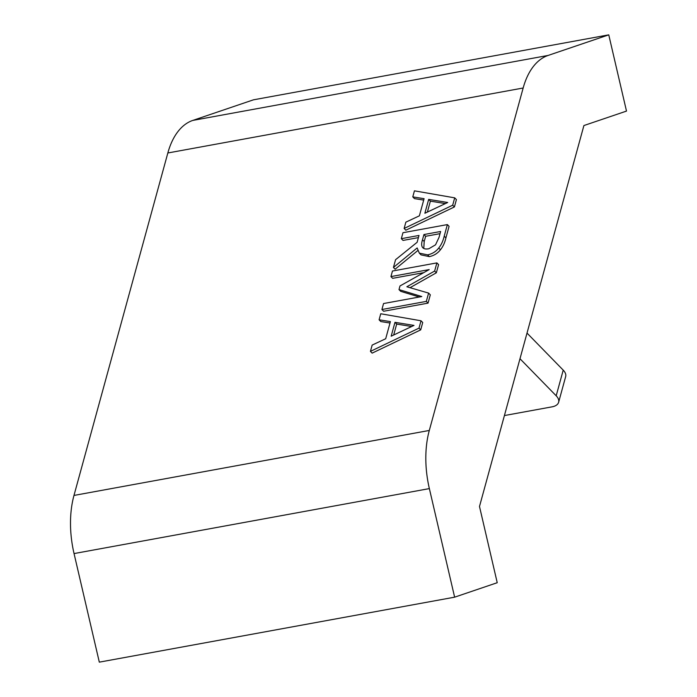 <?xml version="1.0" encoding="UTF-8"?>
<svg xmlns="http://www.w3.org/2000/svg" width="697" height="697" viewBox="0 0 697 697"><rect width="100%" height="100%" fill="white"/><g stroke="black" fill="none" stroke-linecap="round" stroke-linejoin="round"><path stroke-width="1.05" d="M411.683 326.51L396.689 324.07L393.692 334.996M396.689 324.07L394.981 322.328L414.001 325.412L391.183 336.189L394.981 322.328M421.014 320.777L422.722 322.528L420.7 329.873L419.002 328.13L421.014 320.777L380.745 313.763L379.09 319.801L390.39 321.605L385.694 338.742L372.163 345.085L370.438 351.384L419.002 328.13M420.7 329.873L372.146 353.126L370.438 351.384M390.006 323.025L380.797 321.552L379.09 319.801M445.374 203.576L430.38 201.145L427.383 212.071M430.38 201.145L428.672 199.394L447.692 202.487L424.874 213.256L428.672 199.394M454.705 197.852L456.413 199.595L454.4 206.948L452.693 205.197L454.705 197.852L414.436 190.839L412.781 196.876L424.081 198.68L419.385 215.817L405.854 222.16L404.129 228.459L452.693 205.197M454.4 206.948L405.837 230.202L404.129 228.459M423.698 200.091L414.488 198.628L412.781 196.876M428.855 248.742C425.806 249.326 423.706 248.899 422.574 247.479C421.397 245.858 421.371 243.297 422.495 239.785L423.933 234.54L440.635 231.491L439.005 237.424L435.538 244.83L428.855 248.742M440.034 233.661L425.64 236.292L424.203 241.528L423.776 248.454M425.64 236.292L423.933 234.54M417.128 242.286L395.565 259.702L393.439 267.456L417.146 247.949L419.315 253.133L427.618 254.875C432.21 253.926 435.921 251.634 438.735 248.01C441.297 244.865 443.118 240.918 444.207 236.161L447.378 224.591L402.962 232.711L401.324 238.679L419.002 235.447L417.128 242.286M418.409 237.616L403.032 240.421L401.324 238.679M419.315 253.133L421.023 254.875L429.326 256.627C433.917 255.668 437.629 253.386 440.443 249.753C443.004 246.616 444.825 242.669 445.914 237.904L449.086 226.333L447.378 224.591M417.738 250.606L395.147 269.199L393.439 267.456M421.807 296.547L383.55 303.543L381.912 309.512L426.329 301.392L428.603 293.088L406.848 286.772L434.64 271.046L436.88 262.9L392.463 271.02L390.939 276.587L429.195 269.591L399.991 285.953L398.998 289.595L421.807 296.547M419.289 297.009L400.705 291.337L398.998 289.595M423.741 272.649L392.646 278.33L390.939 276.587M434.64 271.046L436.348 272.797L438.587 264.642L436.88 262.9M436.348 272.797L410.01 287.695M426.329 301.392L428.036 303.134L430.31 294.84L428.603 293.088M428.036 303.134L383.62 311.254L381.912 309.512M523.159 88.005L429.3 430.458L73.978 495.436L167.838 152.983L523.159 88.005A78.456 44.66 -100.4 0 1 548.086 55.446L192.773 120.424A78.456 44.66 79.6 0 0 167.838 152.983M519.988 358.728L556.189 395.791A15.691 8.329 15.3 0 1 558.628 402.256A15.691 8.329 15.3 0 1 552.033 406.848L504.41 415.551M558.628 402.256L565.659 376.607A15.691 8.329 -164.7 0 0 563.22 370.133L556.189 395.791M527.019 333.079L563.22 370.133M73.978 495.436A78.456 44.66 79.6 0 0 74.048 553.575L99.314 662.15L454.627 597.172L497.231 582.709L479.492 506.475L583.903 125.547L626.498 111.084L608.76 34.85L548.086 55.446M74.048 553.575L429.361 488.597A78.456 44.66 -100.4 0 1 429.3 430.458M429.361 488.597L454.627 597.172M192.773 120.424L253.438 99.828L608.76 34.85M424.203 241.528L422.495 239.785M445.914 237.904L444.207 236.161M440.443 249.753L438.735 248.01M429.326 256.627L427.618 254.875"/></g></svg>
